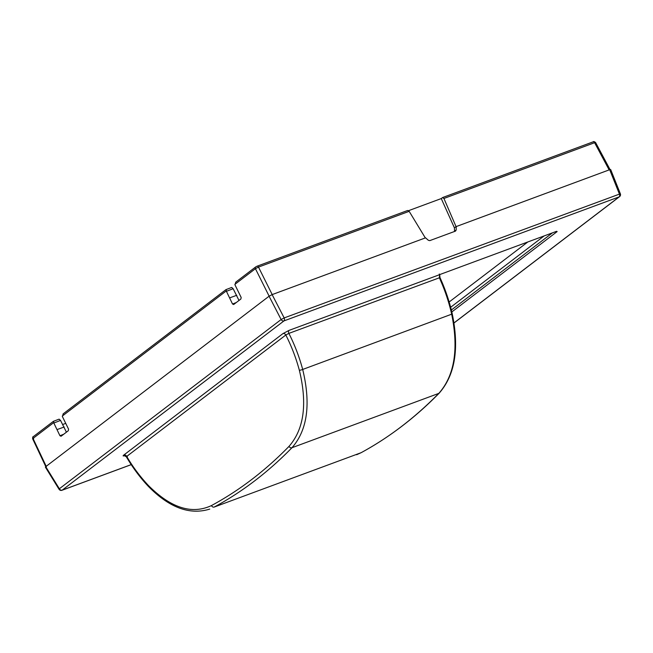 <?xml version="1.0" encoding="UTF-8"?>
<svg xmlns="http://www.w3.org/2000/svg" width="653" height="653" viewBox="0 0 653 653"><rect width="100%" height="100%" fill="white"/><g stroke="black" fill="none" stroke-linecap="round" stroke-linejoin="round"><path stroke-width="0.98" d="M63.292 424.279L65.586 423.43M53.358 421.348L59.113 419.153L60.549 420.426L66.41 432.18M610.31 169.943L609.69 169.698L456.047 226.632L443.926 198.463L442.505 197.614L441.257 198.569L408.566 210.666M225.946 289.638L231.701 287.442L233.137 288.716L238.998 300.47M609.69 169.698L619.346 193.9A2.465 1.494 69.7 0 1 619.158 196.871A2.465 1.926 52.7 0 0 619.558 196.651A2.465 2.465 0 0 0 620.35 193.778L284.177 317.921L281.125 319.529A2.465 1.926 52.7 0 0 283.99 320.892A2.465 1.494 -110.3 0 0 284.177 317.921L272.13 294.609L425.568 237.831L428.344 240.288L429.747 240.639L455.476 231.121L456.194 229.978L456.251 226.477M454.529 231.464L454.423 227.873L441.257 198.569M272.13 294.609L269.077 296.217L45.726 466.666L46.347 466.911M425.323 237.921L409.162 211.327L407.684 210.47L257.111 266.187A1.641 0.996 69.7 0 1 258.482 267.085L409.162 211.327M443.926 198.463L594.605 142.705L595.226 142.95M233.643 304.527L240.875 299.033L241.161 297.45L234.949 284.798L235.847 282.137M53.611 421.209L53.832 423.022L60.549 420.426M61.056 436.237L59.945 435.747L53.832 423.022M61.202 436.155L68.287 430.751L68.573 429.16L62.37 416.508L63.259 413.847M226.199 289.499L226.42 291.311L233.137 288.716M233.79 304.445L232.533 304.037L226.42 291.311M59.945 435.747L63.741 434.221M225.897 289.679L63.039 413.961M232.533 304.037L236.321 302.51M33.646 438.669L33.017 438.424L53.546 422.752M454.006 322.909L619.158 196.871L283.99 320.892L62.223 490.142A2.465 1.926 -127.3 0 1 59.358 488.77L59.031 489.252L45.367 467.099M556.185 231.456A1.641 0.996 -110.3 0 0 556.364 231.423A1.641 0.996 -110.3 0 0 556.527 231.333L557.148 231.578L451.811 311.963M127.335 456.659L126.723 456.423C132.722 466.764 139.946 476.445 148.386 485.473C170.866 508.001 191.884 514.703 211.45 505.577C239.292 490.55 265.126 470.829 288.969 446.415C304.037 429.266 307.498 403.881 299.352 370.267C296.054 358.007 291.54 346.253 285.818 335.005A2.465 1.926 -127.3 0 0 282.937 333.61L289.042 330.385A2.465 1.494 69.7 0 0 288.871 333.389C294.715 344.89 299.319 356.913 302.69 369.451C311.024 404.003 307.449 430.098 291.973 447.721C268.056 472.209 242.141 491.987 214.217 507.055L361.076 452.717C388.78 437.73 414.696 417.953 438.824 393.384C454.488 375.679 458.781 349.322 451.705 314.313C448.897 301.866 444.766 289.663 439.33 277.713L439.73 274.554L439.273 274.023M125.082 455.516C122.993 456.235 122.576 456.072 123.833 455.019A2.465 1.926 52.7 0 1 126.723 456.423L285.818 335.005L288.871 333.389L439.983 277.574L439.689 274.733L440.163 274.391M556.136 231.505A1.641 1.29 52.7 0 0 557.148 231.578M450.635 307.294L544.112 235.953M449.142 302.004L527.755 242.01M289.042 330.385L439.534 274.701A1.641 1.29 52.7 0 0 439.722 274.611A0.824 0.816 76.3 0 1 439.885 274.521L556.617 231.301M556.527 231.333L439.885 274.521M234.892 284.357L255.421 268.693A1.641 1.29 52.7 0 1 255.666 266.955L257.111 266.187A1.641 0.996 69.7 0 0 256.956 266.277L255.935 266.808A1.641 1.29 52.7 0 0 255.666 266.955L235.627 282.251M269.134 296.168L255.421 268.693L258.482 267.085L272.203 294.576M456.047 226.632L454.423 227.873M454.537 231.244L456.194 229.978M609.143 169.902L594.605 142.705A1.641 0.996 69.7 0 0 593.234 141.807L593.234 141.807C593.504 141.317 594.287 141.554 595.585 142.517L610.041 169.576M593.079 141.897A1.641 0.996 69.7 0 1 593.234 141.807L442.701 197.508M62.304 416.067L226.134 291.042M46.192 466.307L33.017 438.424A1.641 1.29 52.7 0 1 33.262 436.686L53.309 421.389M33.532 436.539A1.641 1.29 52.7 0 0 33.262 436.686C32.781 436.563 32.577 437.281 32.658 438.832L45.783 466.626M57.211 429.535L64.19 426.997M229.799 297.825L236.778 295.287M269.077 296.217L281.125 319.529L59.358 488.77L45.726 466.666M59.031 489.252A2.465 2.465 0 0 0 61.986 490.272A2.465 1.494 -110.3 0 0 62.223 490.142L131.204 464.618M282.937 333.61L123.833 455.019M552.397 232.892L451.337 310.012M299.352 370.267A2.465 0.457 -15 0 0 302.69 369.451L452.276 313.971C449.435 301.457 445.338 289.328 439.983 277.574M211.45 505.577A2.465 1.951 61.5 0 0 214.217 507.055L361.076 452.717A1.641 1.306 61.4 0 0 361.207 452.651C389.425 437.281 415.414 417.447 439.191 393.147L439.191 393.147A1.641 1.257 44.4 0 1 438.824 393.384L291.973 447.721A2.465 1.894 44.2 0 1 288.969 446.415M356.652 454.725L361.207 452.651A1.641 1.306 61.4 0 0 361.338 452.578M148.386 485.473A2.465 1.004 136.5 0 0 148.386 486.395L148.386 486.395C169.315 507.716 189.762 515.282 209.752 509.087M61.986 490.272L131.229 464.65M454.023 322.982L619.558 196.651M620.35 193.778L610.669 169.527M439.191 393.147C455.019 375.1 459.385 348.71 452.276 313.971M148.386 486.395C140.207 477.735 132.853 467.875 126.339 456.806L124.348 455.68L125.319 455.386"/></g></svg>
